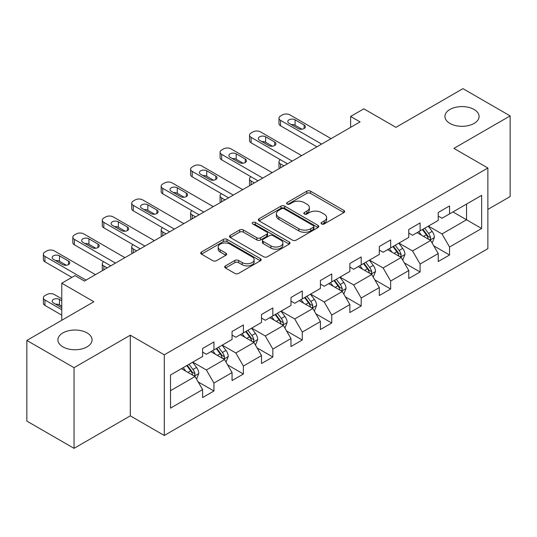 <?xml version="1.0" encoding="UTF-8"?>
<svg xmlns="http://www.w3.org/2000/svg" width="537" height="537" viewBox="0 0 537 537"><rect width="100%" height="100%" fill="white"/><g stroke="black" fill="none" stroke-linecap="round" stroke-linejoin="round"><path stroke-width="0.81" d="M321.603 223.949A1.833 1.061 0 0 0 324.2 223.949L343.888 212.585A2.618 1.51 0 0 0 344.653 211.518A2.618 1.51 0 0 0 343.888 210.444L310.534 191.185A2.618 1.51 0 0 0 306.822 191.185L287.134 202.556A1.833 1.061 0 0 0 286.597 203.301A1.833 1.061 0 0 0 287.134 204.053A1.833 1.061 0 0 0 289.732 204.053L292.276 202.583A8.384 4.84 0 0 1 304.137 202.583L306.916 204.188A8.384 4.84 0 0 1 309.372 207.611A8.384 4.84 0 0 1 306.916 211.034L304.372 212.504A1.833 1.061 0 0 0 303.835 213.256A1.833 1.061 0 0 0 304.372 214.001A1.833 1.061 0 0 0 306.963 214.001L309.513 212.531A8.384 4.84 0 0 1 321.374 212.531L324.153 214.135A8.384 4.84 0 0 1 326.61 217.559A8.384 4.84 0 0 1 324.153 220.982L321.603 222.452A1.833 1.061 0 0 0 321.066 223.204A1.833 1.061 0 0 0 321.603 223.949L321.603 222.452M87.075 332.913A17.09 9.867 0 0 0 68.454 330.779A17.09 9.867 0 0 0 57.902 339.894A17.09 9.867 0 0 0 62.91 346.868A17.09 9.867 0 0 0 81.53 349.003A17.09 9.867 0 0 0 92.075 339.894A17.09 9.867 0 0 0 87.075 332.913M474.09 109.474A17.09 9.867 0 0 0 455.47 107.333A17.09 9.867 0 0 0 444.925 116.448A17.09 9.867 0 0 0 449.925 123.423A17.09 9.867 0 0 0 468.546 125.564A17.09 9.867 0 0 0 479.098 116.448A17.09 9.867 0 0 0 474.09 109.474M225.473 265.862A2.618 1.51 0 0 0 224.708 266.936A2.618 1.51 0 0 0 225.473 268.003L234.83 273.407A2.618 1.51 0 0 0 238.535 273.407L260.405 260.781A2.618 1.51 0 0 0 261.17 259.713A2.618 1.51 0 0 0 260.405 258.639L227.05 239.381A2.618 1.51 0 0 0 223.345 239.381L201.476 252.007A2.618 1.51 0 0 0 200.71 253.081A2.618 1.51 0 0 0 201.476 254.149L212.78 260.673A2.618 1.51 0 0 0 216.485 260.673L225.842 255.27A2.618 1.51 0 0 0 226.614 254.202A2.618 1.51 0 0 0 225.842 253.135L220.237 249.893A7.008 4.048 0 0 1 218.183 247.033A7.008 4.048 0 0 1 222.513 243.295A7.008 4.048 0 0 1 230.151 244.174L252.115 256.847A7.008 4.048 0 0 1 254.162 259.713A7.008 4.048 0 0 1 249.839 263.452A7.008 4.048 0 0 1 242.2 262.573L238.535 260.458A2.618 1.51 0 0 0 234.83 260.458L225.473 265.862L225.473 268.003M487.871 209.423L510.15 196.562L510.15 115.905L462.954 88.659L395.93 127.35L363.838 108.823L350.621 116.448L360.065 121.899L84.43 281.032L74.992 275.582L61.775 283.214L61.775 320.274M74.046 367.684L74.046 448.341L130.31 415.866L130.31 335.202L74.046 367.684L26.85 340.438L93.868 301.74L61.775 283.214M130.31 335.202L164.288 354.823L487.871 168.007L487.871 248.665L164.288 435.48L164.288 354.823M510.15 115.905L453.893 148.387L487.871 168.007M292.464 240.133A2.618 1.51 0 0 0 296.169 240.133L318.038 227.507A2.618 1.51 0 0 0 318.803 226.439A2.618 1.51 0 0 0 318.038 225.372L284.677 206.114A2.618 1.51 0 0 0 280.972 206.114L259.109 218.734A2.618 1.51 0 0 0 258.337 219.808A2.618 1.51 0 0 0 259.109 220.875L292.464 240.133M253.451 224.345A1.833 1.061 0 0 1 255.31 224.607L255.31 222.425L289.221 242.006A2.618 1.51 0 0 1 289.987 243.073A2.618 1.51 0 0 1 289.221 244.147L267.352 256.767A2.618 1.51 0 0 1 263.647 256.767L230.292 237.515L230.292 235.374A2.618 1.51 0 0 0 229.527 236.441A2.618 1.51 0 0 0 230.292 237.515M230.292 235.374L239.65 229.97A2.618 1.51 0 0 1 243.355 229.97L256.881 237.777A2.618 1.51 0 0 0 260.593 237.777L266.795 234.192A2.618 1.51 0 0 0 267.567 233.125A2.618 1.51 0 0 0 266.795 232.058L252.712 223.922A1.833 1.061 0 0 1 252.175 223.177A1.833 1.061 0 0 1 253.31 222.197A1.833 1.061 0 0 1 255.31 222.425M74.046 448.341L26.85 421.095L26.85 340.438M198.173 381.914L213.941 391.01L213.941 383.056L232.065 372.591L232.065 380.552L243.389 374.007L243.389 366.053L261.512 355.588L261.512 363.542L272.843 357.004L272.843 349.05L290.967 338.585L290.967 346.54L302.291 340.002L302.291 332.047L320.414 321.582L320.414 329.537L331.745 322.999L331.745 315.044L349.869 304.58L349.869 312.534L361.193 305.996L361.193 298.035L379.317 287.577L379.317 295.531L390.647 288.993L390.647 281.032L408.771 270.574L408.771 278.528L420.095 271.99L420.095 264.029L438.219 253.565L438.219 261.526L449.55 254.988L449.55 247.027L481.642 228.5L481.642 195.361L466.539 204.08L466.539 219.781L481.642 228.5M213.941 391.01L202.61 397.555L202.61 389.594L170.518 408.127L170.518 374.987L202.61 356.461L202.61 348.506L213.941 341.962L213.941 349.923L232.065 339.458L232.065 331.497L243.389 324.959L243.389 332.92L261.512 322.455L261.512 314.494L272.843 307.956L272.843 315.91L290.967 305.452L290.967 297.491L302.291 290.953L302.291 298.908L320.414 288.443L320.414 280.489L331.745 273.951L331.745 281.905L349.869 271.44L349.869 263.486L361.193 256.948L361.193 264.902L379.317 254.437L379.317 246.483L390.647 239.945L390.647 247.899L408.771 237.435L408.771 229.48L420.095 222.942L420.095 230.897L438.219 220.432L438.219 212.477L449.55 205.933L449.55 213.894L481.642 195.361M210.92 351.661L224.513 359.515L206.389 369.973L192.796 362.126M202.61 352.097L206.389 354.279L213.941 349.923M206.389 369.973L213.941 383.056M224.513 359.515L232.065 372.591M240.368 334.658L253.961 342.505L235.837 352.97L222.244 345.123M232.065 335.095L235.837 337.276L243.389 332.92M235.837 352.97L243.389 366.053M253.961 342.505L261.512 355.588M269.822 317.656L283.415 325.503L265.291 335.967L251.699 328.12M261.512 318.092L265.291 320.274L272.843 315.91M265.291 335.967L272.843 349.05M283.415 325.503L290.967 338.585M299.27 300.653L312.863 308.5L294.739 318.965L281.146 311.118M290.967 301.089L294.739 303.271L302.291 298.908M294.739 318.965L302.291 332.047M312.863 308.5L320.414 321.582M328.725 283.65L342.317 291.497L324.194 301.962L310.601 294.115M320.414 284.086L324.194 286.268L331.745 281.905M324.194 301.962L331.745 315.044M342.317 291.497L349.869 304.58M358.172 266.647L371.765 274.494L353.641 284.959L340.049 277.112M349.869 267.084L353.641 269.265L361.193 264.902M353.641 284.959L361.193 298.035M371.765 274.494L379.317 287.577M387.627 249.645L401.22 257.492L383.096 267.956L369.503 260.109M379.317 250.081L383.096 252.262L390.647 247.899M383.096 267.956L390.647 281.032M401.22 257.492L408.771 270.574M417.074 232.642L430.667 240.489L412.544 250.954L398.951 243.107M408.771 233.078L412.544 235.253L420.095 230.897M412.544 250.954L420.095 264.029M430.667 240.489L438.219 253.565M452.946 211.934L466.539 219.781L441.998 233.951L428.405 226.097M438.219 216.075L441.998 218.25L449.55 213.894M441.998 233.951L449.55 247.027M130.31 415.866L164.288 435.48M350.621 116.448L350.621 127.35M170.518 390.688L195.059 376.518L181.466 368.671M195.059 376.518L202.61 389.594M433.782 245.886L449.55 254.988M404.334 262.888L420.095 271.99M374.88 279.891L390.647 288.993M345.432 296.894L361.193 305.996M315.978 313.897L331.745 322.999M286.53 330.899L302.291 340.002M257.075 347.902L272.843 357.004M227.628 364.905L243.389 374.007M322.334 224.211L324.153 223.164A8.384 4.84 0 0 0 326.61 219.74L326.61 217.559M309.372 207.611L309.372 209.792A8.384 4.84 0 0 1 306.916 213.216L305.103 214.263M343.855 212.605L310.534 193.367A2.618 1.51 0 0 0 306.822 193.367L287.866 204.308M317.998 227.527L284.677 208.289A2.618 1.51 0 0 0 280.972 208.289L259.143 220.895M313.4 227.185A1.833 1.061 0 0 0 313.937 226.439A1.833 1.061 0 0 0 313.4 225.688L284.127 208.786A1.833 1.061 0 0 0 281.529 208.786L278.844 210.336A8.384 4.84 0 0 0 276.387 213.76A8.384 4.84 0 0 0 278.844 217.183L298.854 228.742A8.384 4.84 0 0 0 310.715 228.742L313.4 227.185L313.4 229.366A1.833 1.061 0 0 0 313.937 228.621L313.937 226.439M276.387 213.76L276.387 215.941A8.384 4.84 0 0 0 278.844 219.365L278.844 217.183M313.4 229.366L310.715 230.917A8.384 4.84 0 0 1 298.854 230.917L278.844 219.365M230.326 237.535L239.65 232.152L239.65 229.97M267.567 233.125L267.567 235.307A2.618 1.51 0 0 1 266.795 236.374L260.593 239.958A2.618 1.51 0 0 1 256.881 239.958L243.355 232.152A2.618 1.51 0 0 0 239.65 232.152M255.31 224.607L289.188 244.167M270.923 245.886A7.008 4.048 0 0 0 278.562 246.758A7.008 4.048 0 0 0 282.885 243.019A7.008 4.048 0 0 0 280.838 240.16L273.098 235.696A2.618 1.51 0 0 0 269.393 235.696L263.184 239.28A2.618 1.51 0 0 0 262.418 240.348A2.618 1.51 0 0 0 263.184 241.415L270.923 245.886L270.923 248.067A7.008 4.048 0 0 0 278.562 248.94A7.008 4.048 0 0 0 282.885 245.201L282.885 243.019M262.418 240.348L262.418 242.529A2.618 1.51 0 0 0 263.184 243.597L263.184 241.415M270.923 248.067L263.184 243.597M254.162 259.713L254.162 261.895A7.008 4.048 0 0 1 249.839 265.634A7.008 4.048 0 0 1 242.2 264.754L238.535 262.64A2.618 1.51 0 0 0 234.83 262.64L225.506 268.023M218.183 247.033L218.183 249.215A7.008 4.048 0 0 0 220.237 252.075L220.237 249.893M225.808 255.29L220.237 252.075M260.371 260.801L227.05 241.563A2.618 1.51 0 0 0 223.345 241.563L201.509 254.169M432.164 243.073L434.406 237.414A7.075 4.088 -120 0 0 432.151 231.387L428.251 226.184M421.458 235.172L418.813 231.635M283.885 165.879L280.542 163.953L280.542 167.806M279.428 168.457A5.336 3.081 180 0 1 278.978 167.222L278.978 161.771A5.336 3.081 0 0 0 280.542 163.953M429.573 239.858L430.432 238.952L430.587 237.716A7.075 4.088 -120 0 0 428.56 233.461L424.666 228.259M422.894 229.279L427.217 235.052A3.605 2.081 60 0 1 427.868 236.146L430.587 237.716M422.397 229.567L426.297 234.77A7.075 4.088 60 0 1 428.325 239.025M280.361 159.704A5.336 3.081 0 0 0 278.978 161.771M321.643 144.077L280.542 120.355A5.336 3.081 -0 0 1 278.978 118.174A5.336 3.081 -0 0 1 280.542 115.992L282.435 114.905A5.336 3.081 -0 0 1 289.987 114.905L331.081 138.633M278.978 118.174L278.978 123.624A5.336 3.081 180 0 0 280.542 125.799L316.924 146.802M289.04 123.295A4.269 2.463 180 0 1 287.792 121.55A4.269 2.463 180 0 1 290.423 119.274A4.269 2.463 180 0 1 295.082 119.805L304.143 125.04A4.269 2.463 180 0 1 305.392 126.786A4.269 2.463 180 0 1 302.761 129.061A4.269 2.463 180 0 1 298.102 128.524L289.04 123.295M291.262 124.577A4.269 2.463 180 0 1 295.082 125.255L301.922 129.202M402.71 260.076L404.958 254.417A7.075 4.088 -120 0 0 402.696 248.389L398.803 243.194M392.01 252.175L389.365 248.638M254.437 182.882L251.094 180.956L251.094 184.815M249.974 185.46A5.336 3.081 180 0 1 249.53 184.225L249.53 178.774A5.336 3.081 0 0 0 251.094 180.956M400.125 256.861L400.985 255.954L401.139 254.719A7.075 4.088 -120 0 0 399.112 250.464L395.212 245.261M393.44 246.288L397.763 252.054A3.605 2.081 60 0 1 398.42 253.149L401.139 254.719M392.95 246.57L396.843 251.772A7.075 4.088 60 0 1 398.87 256.028M250.913 176.707A5.336 3.081 0 0 0 249.53 178.774M373.262 277.079L375.504 271.42A7.075 4.088 -120 0 0 373.249 265.399L369.349 260.197M362.556 269.178L359.911 265.647M224.983 199.885L221.64 197.958L221.64 201.818M220.526 202.462A5.336 3.081 180 0 1 220.076 201.227L220.076 195.777A5.336 3.081 0 0 0 221.64 197.958M370.671 273.863L371.53 272.957L371.685 271.722A7.075 4.088 -120 0 0 369.657 267.466L365.764 262.264M363.992 263.291L368.315 269.057A3.605 2.081 60 0 1 368.966 270.151L371.685 271.722M363.495 263.573L367.395 268.775A7.075 4.088 60 0 1 369.422 273.031M221.459 193.709A5.336 3.081 0 0 0 220.076 195.777M292.195 161.087L251.094 137.358A5.336 3.081 -0 0 1 249.53 135.176A5.336 3.081 -0 0 1 251.094 132.995L252.981 131.907A5.336 3.081 -0 0 1 260.532 131.907L301.633 155.636M249.53 135.176L249.53 140.627A5.336 3.081 180 0 0 251.094 142.808L287.476 163.812M259.593 140.298A4.269 2.463 180 0 1 258.337 138.553A4.269 2.463 180 0 1 260.975 136.277A4.269 2.463 180 0 1 265.634 136.807L274.696 142.043A4.269 2.463 180 0 1 275.944 143.788A4.269 2.463 180 0 1 273.306 146.064A4.269 2.463 180 0 1 268.654 145.527L259.593 140.298M261.814 141.58A4.269 2.463 180 0 1 265.634 142.258L272.467 146.212M262.741 178.089L221.64 154.361A5.336 3.081 -0 0 1 220.076 152.179A5.336 3.081 -0 0 1 221.64 149.998L223.533 148.91A5.336 3.081 -0 0 1 231.085 148.91L272.178 172.639M220.076 152.179L220.076 157.63A5.336 3.081 180 0 0 221.64 159.811L258.022 180.815M230.138 157.301A4.269 2.463 180 0 1 228.89 155.555A4.269 2.463 180 0 1 231.521 153.28A4.269 2.463 180 0 1 236.179 153.817L245.241 159.046A4.269 2.463 180 0 1 246.49 160.791A4.269 2.463 180 0 1 243.858 163.067A4.269 2.463 180 0 1 239.2 162.536L230.138 157.301M232.36 158.583A4.269 2.463 180 0 1 236.179 159.261L243.019 163.214M343.808 294.081L346.056 288.423A7.075 4.088 -120 0 0 343.794 282.402L339.901 277.199M333.108 286.181L330.463 282.65M195.535 216.888L192.192 214.961L192.192 218.821M191.071 219.465A5.336 3.081 180 0 1 190.628 218.23L190.628 212.78A5.336 3.081 0 0 0 192.192 214.961M341.223 290.866L342.082 289.96L342.237 288.725A7.075 4.088 -120 0 0 340.21 284.469L336.31 279.267M334.538 280.294L338.86 286.06A3.605 2.081 60 0 1 339.518 287.161L342.237 288.725M334.048 280.576L337.941 285.778A7.075 4.088 60 0 1 339.968 290.034M192.011 210.712A5.336 3.081 0 0 0 190.628 212.78M314.36 311.084L316.602 305.425A7.075 4.088 -120 0 0 314.346 299.404L310.446 294.202M303.653 303.183L301.009 299.653M166.081 233.89L162.738 231.964L162.738 235.824M161.624 236.468A5.336 3.081 180 0 1 161.174 235.233L161.174 229.782A5.336 3.081 0 0 0 162.738 231.964M311.769 307.869L312.628 306.963L312.782 305.728A7.075 4.088 -120 0 0 310.755 301.472L306.862 296.27M305.09 297.297L309.413 303.069A3.605 2.081 60 0 1 310.064 304.164L312.782 305.728M304.593 297.579L308.493 302.781A7.075 4.088 60 0 1 310.52 307.036M162.557 227.715A5.336 3.081 0 0 0 161.174 229.782M284.905 328.087L287.154 322.428A7.075 4.088 -120 0 0 284.892 316.407L280.999 311.205M274.206 320.186L271.561 316.655M136.633 250.9L133.29 248.967L133.29 252.826M132.169 253.471A5.336 3.081 180 0 1 131.726 252.236L131.726 246.785A5.336 3.081 0 0 0 133.29 248.967M282.321 324.872L283.18 323.965L283.335 322.73A7.075 4.088 -120 0 0 281.307 318.475L277.407 313.279M275.635 314.299L279.958 320.072A3.605 2.081 60 0 1 280.616 321.166L283.335 322.73M275.145 314.581L279.039 319.784A7.075 4.088 60 0 1 281.066 324.039M133.109 244.718A5.336 3.081 0 0 0 131.726 246.785M233.293 195.092L192.192 171.363A5.336 3.081 -0 0 1 190.628 169.182A5.336 3.081 -0 0 1 192.192 167L194.079 165.913A5.336 3.081 -0 0 1 201.63 165.913L242.731 189.642M190.628 169.182L190.628 174.632A5.336 3.081 180 0 0 192.192 176.814L228.574 197.817M200.69 174.303A4.269 2.463 180 0 1 199.435 172.558A4.269 2.463 180 0 1 202.073 170.283A4.269 2.463 180 0 1 206.732 170.82L215.793 176.049A4.269 2.463 180 0 1 217.042 177.794A4.269 2.463 180 0 1 214.404 180.07A4.269 2.463 180 0 1 209.752 179.539L200.69 174.303M202.912 175.586A4.269 2.463 180 0 1 206.732 176.27L213.565 180.217M203.838 212.095L162.738 188.366A5.336 3.081 -0 0 1 161.174 186.185A5.336 3.081 -0 0 1 162.738 184.003L164.631 182.916A5.336 3.081 -0 0 1 172.182 182.916L213.276 206.644M161.174 186.185L161.174 191.635A5.336 3.081 180 0 0 162.738 193.817L199.12 214.82M171.236 191.306A4.269 2.463 180 0 1 169.987 189.568A4.269 2.463 180 0 1 172.619 187.285A4.269 2.463 180 0 1 177.277 187.822L186.339 193.052A4.269 2.463 180 0 1 187.588 194.797A4.269 2.463 180 0 1 184.956 197.072A4.269 2.463 180 0 1 180.298 196.542L171.236 191.306M173.458 192.588A4.269 2.463 180 0 1 177.277 193.273L184.117 197.22M174.391 229.098L133.29 205.369A5.336 3.081 -0 0 1 131.726 203.187A5.336 3.081 -0 0 1 133.29 201.006L135.176 199.918A5.336 3.081 -0 0 1 142.728 199.918L183.829 223.647M131.726 203.187L131.726 208.638A5.336 3.081 180 0 0 133.29 210.819L169.672 231.823M141.788 208.309A4.269 2.463 180 0 1 140.533 206.57A4.269 2.463 180 0 1 143.171 204.288A4.269 2.463 180 0 1 147.829 204.825L156.891 210.054A4.269 2.463 180 0 1 158.14 211.8A4.269 2.463 180 0 1 155.502 214.075A4.269 2.463 180 0 1 150.85 213.545L141.788 208.309M144.01 209.598A4.269 2.463 180 0 1 147.829 210.276L154.663 214.223M255.458 345.09L257.7 339.438A7.075 4.088 -120 0 0 255.444 333.41L251.544 328.208M244.751 337.189L242.106 333.658M107.178 267.903L103.836 265.969L103.836 269.829M102.721 270.473A5.336 3.081 180 0 1 102.272 269.238L102.272 263.795A5.336 3.081 0 0 0 103.836 265.969M252.867 341.874L253.726 340.968L253.88 339.733A7.075 4.088 -120 0 0 251.853 335.484L247.96 330.282M246.188 331.302L250.511 337.075A3.605 2.081 60 0 1 251.162 338.169L253.88 339.733M245.691 331.584L249.591 336.786A7.075 4.088 60 0 1 251.618 341.042M103.654 261.72A5.336 3.081 0 0 0 102.272 263.795M144.936 246.1L103.836 222.372A5.336 3.081 -0 0 1 102.272 220.19A5.336 3.081 -0 0 1 103.836 218.015L105.729 216.921A5.336 3.081 -0 0 1 113.28 216.921L154.374 240.65M102.272 220.19L102.272 225.641A5.336 3.081 180 0 0 103.836 227.822L140.217 248.826M112.334 225.318A4.269 2.463 180 0 1 111.085 223.573A4.269 2.463 180 0 1 113.716 221.291A4.269 2.463 180 0 1 118.375 221.828L127.437 227.057A4.269 2.463 180 0 1 128.685 228.802A4.269 2.463 180 0 1 126.054 231.085A4.269 2.463 180 0 1 121.396 230.548L112.334 225.318M114.556 226.601A4.269 2.463 180 0 1 118.375 227.279L125.215 231.225M226.003 362.092L228.252 356.44A7.075 4.088 -120 0 0 225.99 350.413L222.096 345.21M215.303 354.192L212.659 350.661M223.419 358.877L224.278 357.971L224.432 356.743A7.075 4.088 -120 0 0 222.405 352.487L218.505 347.285M216.733 348.305L221.056 354.078A3.605 2.081 60 0 1 221.714 355.172L224.432 356.743M216.243 348.594L220.136 353.789A7.075 4.088 60 0 1 222.164 358.045M115.489 263.103L74.388 239.374A5.336 3.081 -0 0 1 72.824 237.193A5.336 3.081 -0 0 1 74.388 235.018L76.274 233.924A5.336 3.081 -0 0 1 83.826 233.924L124.926 257.653M72.824 237.193L72.824 242.643A5.336 3.081 180 0 0 74.388 244.825L110.77 265.828M82.886 242.321A4.269 2.463 180 0 1 81.631 240.576A4.269 2.463 180 0 1 84.269 238.294A4.269 2.463 180 0 1 88.927 238.831L97.989 244.06A4.269 2.463 180 0 1 99.238 245.805A4.269 2.463 180 0 1 96.6 248.087A4.269 2.463 180 0 1 91.948 247.55L82.886 242.321M85.108 243.603A4.269 2.463 180 0 1 88.927 244.281L95.761 248.228M196.555 379.102L198.797 373.443A7.075 4.088 -120 0 0 196.542 367.415L192.642 362.213M61.775 309.701L44.933 299.982A5.336 3.081 0 0 1 43.369 297.8A5.336 3.081 0 0 1 44.933 295.618L46.826 294.531A5.336 3.081 0 0 1 54.378 294.531L61.775 298.8M185.849 371.201L183.204 367.664M61.775 315.152L44.933 305.425A5.336 3.081 180 0 1 43.369 303.251L43.369 297.8M61.775 306.211L59.473 304.882A4.269 2.463 0 0 0 55.653 304.204M193.964 375.887L194.824 374.98L194.978 373.745A7.075 4.088 -120 0 0 192.951 369.49L189.058 364.287M187.285 365.308L191.608 371.08A3.605 2.081 60 0 1 192.259 372.175L194.978 373.745M186.789 365.596L190.689 370.798A7.075 4.088 60 0 1 192.716 375.054M61.775 300.76L59.473 299.431A4.269 2.463 0 0 0 54.814 298.901A4.269 2.463 0 0 0 52.183 301.176A4.269 2.463 0 0 0 53.431 302.922L61.775 307.741M86.034 280.106L44.933 256.377A5.336 3.081 -0 0 1 43.369 254.202A5.336 3.081 -0 0 1 44.933 252.021L46.826 250.927A5.336 3.081 -0 0 1 54.378 250.927L95.472 274.655M43.369 254.202L43.369 259.646A5.336 3.081 180 0 0 44.933 261.828L71.877 277.381M53.431 259.324A4.269 2.463 180 0 1 52.183 257.579A4.269 2.463 180 0 1 54.814 255.297A4.269 2.463 180 0 1 59.473 255.834L68.535 261.069A4.269 2.463 180 0 1 69.783 262.808A4.269 2.463 180 0 1 67.152 265.09A4.269 2.463 180 0 1 62.493 264.553L53.431 259.324M55.653 260.606A4.269 2.463 180 0 1 59.473 261.284L66.313 265.231M324.153 223.164L324.153 220.982M304.372 214.001L304.372 212.504M306.916 213.216L306.916 211.034M287.134 204.053L287.134 202.556M306.822 193.367L306.822 191.185M310.534 193.367L310.534 191.185M343.888 212.585L343.888 210.444M259.109 220.875L259.109 218.734M280.972 208.289L280.972 206.114M284.677 208.289L284.677 206.114M318.038 227.507L318.038 225.372M298.854 230.917L298.854 228.742M310.715 230.917L310.715 228.742M243.355 232.152L243.355 229.97M256.881 239.958L256.881 237.777M260.593 239.958L260.593 237.777M266.795 236.374L266.795 234.192M289.221 244.147L289.221 242.006M234.83 262.64L234.83 260.458M238.535 262.64L238.535 260.458M242.2 264.754L242.2 262.573M225.842 255.27L225.842 253.135M201.476 254.149L201.476 252.007M223.345 241.563L223.345 239.381M227.05 241.563L227.05 239.381M260.405 260.781L260.405 258.639M429.969 240.086L434.359 237.549M428.56 233.461L432.151 231.387M423.532 236.367L426.297 234.77M280.542 125.799L280.542 120.355M295.082 119.805L295.082 125.255M304.143 125.04L304.143 128.524M400.521 257.089L404.911 254.551M399.112 250.464L402.696 248.389M394.077 253.37L396.843 251.772M371.067 274.092L375.457 271.561M369.657 267.466L373.249 265.399M364.63 270.373L367.395 268.775M251.094 142.808L251.094 137.358M265.634 136.807L265.634 142.258M274.696 142.043L274.696 145.527M221.64 159.811L221.64 154.361M236.179 153.817L236.179 159.261M245.241 159.046L245.241 162.536M341.619 291.094L346.009 288.564M340.21 284.469L343.794 282.402M335.175 287.376L337.941 285.778M312.165 308.097L316.555 305.566M310.755 301.472L314.346 299.404M305.728 304.378L308.493 302.781M282.717 325.1L287.107 322.569M281.307 318.475L284.892 316.407M276.273 321.381L279.039 319.784M192.192 176.814L192.192 171.363M206.732 170.82L206.732 176.27M215.793 176.049L215.793 179.539M162.738 193.817L162.738 188.366M177.277 187.822L177.277 193.273M186.339 193.052L186.339 196.542M133.29 210.819L133.29 205.369M147.829 204.825L147.829 210.276M156.891 210.054L156.891 213.545M253.263 342.103L257.653 339.572M251.853 335.484L255.444 333.41M246.825 338.384L249.591 336.786M103.836 227.822L103.836 222.372M118.375 221.828L118.375 227.279M127.437 227.057L127.437 230.548M223.815 359.112L228.205 356.575M222.405 352.487L225.99 350.413M217.371 355.387L220.136 353.789M74.388 244.825L74.388 239.374M88.927 238.831L88.927 244.281M97.989 244.06L97.989 247.55M44.933 299.982L44.933 305.425M194.36 376.115L198.75 373.577M192.951 369.49L196.542 367.415M187.923 372.396L190.689 370.798M59.473 304.882L59.473 299.431M44.933 261.828L44.933 256.377M59.473 255.834L59.473 261.284M68.535 261.069L68.535 264.553"/></g></svg>
